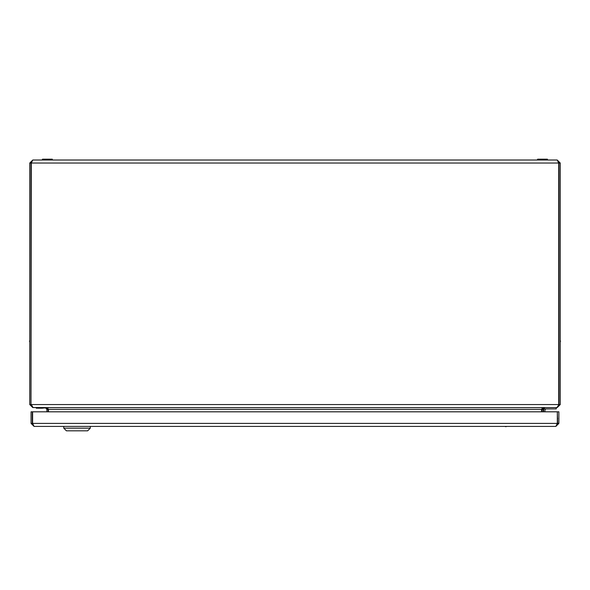 <?xml version="1.0" encoding="UTF-8"?>
<svg xmlns="http://www.w3.org/2000/svg" width="590" height="590" viewBox="0 0 590 590"><rect width="100%" height="100%" fill="white"/><g stroke="black" fill="none" stroke-linecap="round" stroke-linejoin="round"><path stroke-width="0.89" d="M560.235 217.909L560.235 216.353M560.235 372.629L560.235 371.073M519.672 160.015L521.228 160.015M29.766 217.909L29.766 216.353M29.766 372.629L29.766 371.073M68.772 160.015L70.328 160.015M48.151 411.813L48.004 408.391M46.92 411.813L46.92 409.335L45.15 407.572L32.775 407.52M541.996 408.391L541.849 411.813M31.462 405.75L31.005 404.563L31.314 163.024L32.775 160.015L557.226 160.015L560.235 163.024L560.235 404.563L557.226 407.572L544.85 407.572L543.08 409.335L543.08 411.813M32.775 407.572L29.766 404.563L31.005 404.563L31.005 163.024L31.425 161.874M32.775 160.015L29.766 163.024L29.766 404.563M557.226 160.015L558.686 163.024L558.686 404.563L31.314 404.563L33.084 407.572L556.916 407.572L558.996 404.563L558.996 163.024L558.575 161.874M45.46 407.572L48.468 409.335L48.468 411.813M541.532 411.813L541.532 409.335L544.541 407.572M31.314 163.024L558.686 163.024M560.235 404.563L558.996 404.563L558.538 405.75M31.314 163.142L29.766 163.024M560.235 163.024L558.686 163.142M555.869 426.4L34.065 426.4L32.612 423.399L32.612 411.813L558.878 411.813L558.878 423.399L557.639 423.399L557.329 411.813L557.329 423.399L555.869 426.4L558.878 423.399M556.849 424.866L557.639 423.399M556.967 424.535L557.137 424.011M557.329 423.399L32.612 423.399L32.789 423.967M32.981 424.557L32.295 423.399L32.295 411.813L31.056 411.813L31.056 423.399L34.065 426.4M31.056 423.399L32.295 423.399M557.329 419.638A3.562 3.562 0 0 0 557.639 418.177A3.562 3.562 0 0 1 557.329 419.638M90.292 428.17L87.645 430.825L66.427 430.825L63.772 428.17L90.292 428.17L90.292 426.4M544.319 407.653L544.319 408.9L556.259 408.9L556.259 407.572M544.872 411.813L545.005 410.116A1.328 1.328 0 0 1 546.325 408.9M543.685 410.013L543.538 411.813L543.685 410.013A2.655 2.655 0 0 1 544.319 408.487M36.307 407.572L36.307 408.192L44.619 408.015L36.13 407.749M38.121 408.192L42.627 408.192L38.121 408.192M42.561 159.175L52.333 159.175L42.384 159.352L52.333 159.175L52.333 160.015M42.384 159.352L42.561 160.015L52.51 159.838M547.439 159.175L537.49 159.352L547.439 159.175L537.667 159.175L547.439 159.175L547.439 160.015M537.49 159.352L537.667 160.015L547.616 159.838M46.92 409.335L48.151 409.335M48.468 409.335L541.532 409.335M543.08 409.335L541.849 409.335M560.5 340.895L560.235 340.482M29.5 341.625L29.766 342.045M29.5 340.895L29.766 340.482M560.5 341.625L560.235 342.045M506.198 426.666L506.611 426.4M505.468 426.666L505.047 426.4M63.772 426.4L63.772 428.17"/></g></svg>
